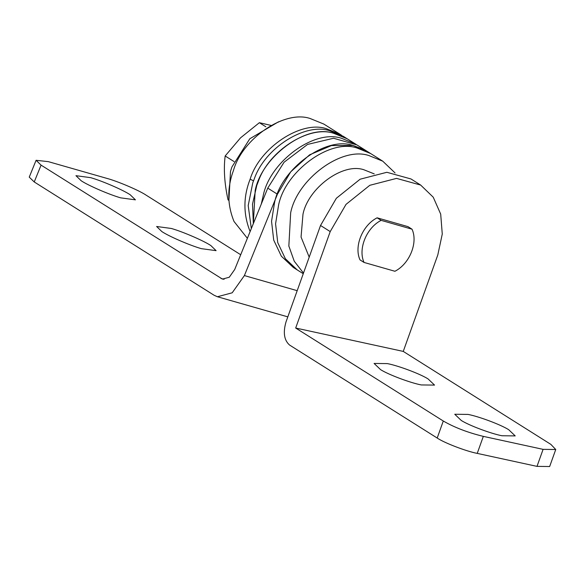 <?xml version="1.0" encoding="UTF-8"?>
<svg xmlns="http://www.w3.org/2000/svg" width="585" height="585" viewBox="0 0 585 585"><rect width="100%" height="100%" fill="white"/><g stroke="black" fill="none" stroke-linecap="round" stroke-linejoin="round"><path stroke-width="0.88" d="M333.45 133.212C309.143 125.212 268.939 150.418 258.307 181.474L256.808 185.35L252.515 204.106L253.342 223.631L255.184 190.396C261.758 156.955 306.094 123.844 333.45 133.212L347.263 138.828L333.45 133.212M261.276 204.077L263.25 195.478C269.824 162.038 314.16 128.927 341.516 138.294L355.329 143.91L343.234 136.283L329.421 130.674C305.114 122.674 264.91 147.881 254.27 178.937L252.778 182.812L248.194 205.562L251.323 228.589M247.375 238.314L234.015 221.466C227.251 204.823 227.046 187.873 233.415 170.615C242.322 138.513 284.471 109.841 310.057 118.477L323.871 124.093L340.002 134.25L326.189 128.641C301.143 120.269 259.784 147.478 250.139 179.178L253.51 180.838M228.889 200.611L230.497 171.39L231.923 166.959L249.802 138.762L278.533 121.797M303.264 273.721L293.29 267.44L281.348 256.193L273.707 240.084L271.55 221.305L274.541 202.585C281.114 169.153 325.45 136.034 352.806 145.409L366.627 151.018L382.758 161.182L395.065 172.948M278.577 205.13C285.144 171.69 329.487 138.579 356.843 147.946L370.656 153.562L356.843 147.946C329.487 138.579 285.144 171.69 278.577 205.13L275.579 223.843L277.743 242.629L285.385 258.738L297.319 269.985L285.385 258.738L277.743 242.629L275.579 223.843L278.577 205.13M303.491 273.085L294.255 261.232L288.844 246.044L290.672 212.75C297.246 179.31 341.582 146.199 368.945 155.566L382.758 161.182M309.202 257.129L301.056 237.049L302.986 214.227C308.098 188.216 342.583 162.462 363.863 169.752L374.232 173.884M381.142 220.362L377.106 217.817L407.986 226.644L412.016 229.188L381.142 220.362C366.473 227.777 357.83 249.056 364.045 262.446L360.016 259.901C353.801 246.512 362.437 225.24 377.106 217.817M412.016 229.188C418.238 242.578 409.595 263.85 394.926 271.272L364.045 262.446M355.329 143.91L356.133 144.422M271.016 125.402L259.367 122.696L240.545 137.833L225.166 155.976C223.514 168.926 224.472 183.551 228.033 199.851L228.837 200.355M225.166 155.976L234.088 161.592M259.367 122.696L265.846 126.777M508.679 429.683L515.209 435.905L501.923 435.752C490.983 433.639 469.484 425.631 461.287 420.483L454.757 414.26L468.044 414.414C478.983 416.52 500.475 424.534 508.679 429.683M428.015 378.875L434.545 385.091L421.259 384.945C410.319 382.831 388.82 374.817 380.623 369.669L374.093 363.446L387.38 363.599C398.319 365.713 419.811 373.727 428.015 378.875M403.255 351.409L550.873 444.388L555.75 449.507L543.092 449.36L483.327 436.373C467.854 432.615 454.508 427.496 443.291 421.017L295.681 328.031L330.211 231.587L346.027 204.37L369.8 185.306L396.55 178.388L420.666 185.065L433.236 197.196L440.695 214.117L442.267 234.058L437.792 254.965L403.255 351.409L295.681 328.031M543.092 449.36L537.001 466.377L477.236 453.39L483.327 436.373M443.291 421.017L437.2 438.033L289.582 345.055C284.135 340.294 282.943 332.587 285.999 321.94L320.529 225.488L336.346 198.271L360.126 179.207L386.868 172.29L410.992 178.966L420.666 185.065M537.001 466.377L549.659 466.523L555.75 449.507M437.2 438.033C444.11 442.83 466.128 451.276 477.236 453.39M201.32 248.654L216.099 250.651L210.863 245.576C203.982 240.918 183.222 231.872 171.39 228.479L156.612 226.49L161.848 231.565C168.729 236.223 189.489 245.269 201.32 248.654M90.726 177.672L75.948 175.683L81.183 180.758C88.072 185.408 108.825 194.454 120.656 197.847L135.442 199.843L130.199 194.768C123.318 190.11 102.558 181.065 90.726 177.672M366.627 151.018L356.945 144.926L333.574 138.25L307.564 144.422L284.076 162.22L267.755 188.121L234.717 269.488L229.283 277.224L222.446 279.103L41.074 165.124L36.087 160.297L48.284 161.635L106.638 178.315C117.468 181.16 139.171 190.425 146.111 195.149L240.706 254.738M353.055 145.46L331.446 145.577L309.633 154.806L290.723 171.836L277.436 194.22L244.391 275.579L232.194 292.8L217.408 296.741L214.117 295.264L34.237 181.957L41.074 165.124M36.087 160.297L29.25 177.131L34.237 181.957M364.426 149.723L353.106 145.468M250.153 231.623C243.199 214.337 243.199 196.852 250.139 179.178M330.211 231.587L320.529 225.488M297.195 290.672L244.391 275.579M224.07 279.323L220.954 278.431M277.436 194.22L267.755 188.121M341.618 135.318L340.002 134.25M217.408 296.741L287.813 316.865"/></g></svg>

